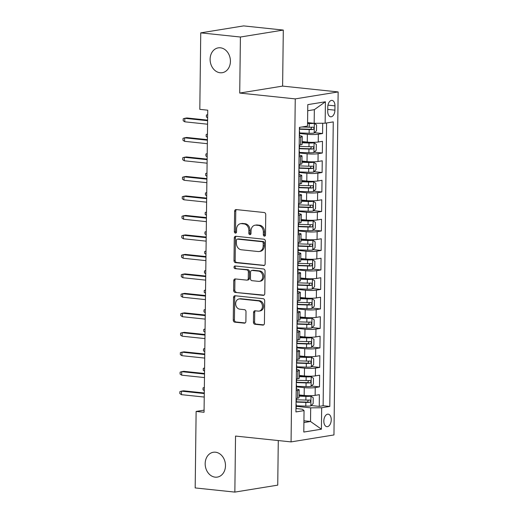 <?xml version="1.0" encoding="UTF-8"?>
<svg xmlns="http://www.w3.org/2000/svg" width="518" height="518" viewBox="0 0 518 518"><rect width="100%" height="100%" fill="white"/><g stroke="black" fill="none" stroke-linecap="round" stroke-linejoin="round"><path stroke-width="0.78" d="M264.394 236.15A1.353 1.081 -99.2 0 0 265.494 234.926L265.747 214.601A1.93 1.548 -99.2 0 0 264.212 212.529L236.182 209.583A1.93 1.548 -99.2 0 0 235.845 209.589A1.93 1.548 -99.2 0 0 234.602 211.331L234.35 231.656A1.353 1.081 -99.2 0 0 236.532 231.883L236.564 229.254A6.171 4.947 -99.2 0 1 240.559 223.685A6.171 4.947 -99.2 0 1 241.621 223.659L243.959 223.899A6.171 4.947 -99.2 0 1 248.867 230.549L248.834 233.178A1.353 1.081 -99.2 0 0 251.016 233.404L251.049 230.775A6.171 4.947 -99.2 0 1 255.044 225.207A6.171 4.947 -99.2 0 1 256.106 225.181L258.443 225.421A6.171 4.947 -99.2 0 1 263.351 232.07L263.319 234.699A1.353 1.081 -99.2 0 0 264.394 236.15M215.475 452.208A12.574 10.082 -99.2 0 0 213.312 452.266A12.574 10.082 -99.2 0 0 205.212 464.957A12.574 10.082 -99.2 0 0 215.171 477.156A12.574 10.082 -99.2 0 0 217.34 477.097A12.574 10.082 -99.2 0 0 225.44 464.406A12.574 10.082 -99.2 0 0 215.475 452.208M220.422 47.805A12.574 10.082 -99.2 0 0 218.253 47.863A12.574 10.082 -99.2 0 0 210.153 60.554A12.574 10.082 -99.2 0 0 220.111 72.753A12.574 10.082 -99.2 0 0 222.28 72.695A12.574 10.082 -99.2 0 0 230.38 60.004A12.574 10.082 -99.2 0 0 220.422 47.805M331.242 419.82A6.287 3.671 96 0 0 328.192 414.167A6.287 3.671 96 0 0 323.828 421.024A6.287 3.671 96 0 0 326.877 426.677A6.287 3.671 96 0 0 331.242 419.82M253.438 322.202A1.93 1.548 -99.2 0 0 254.973 324.281L262.833 325.103A1.93 1.548 -99.2 0 0 263.17 325.097A1.93 1.548 -99.2 0 0 264.42 323.355L264.692 300.783A1.93 1.548 -99.2 0 0 263.157 298.705L235.127 295.759A1.93 1.548 -99.2 0 0 234.796 295.772A1.93 1.548 -99.2 0 0 233.547 297.513L233.268 320.085A1.93 1.548 -99.2 0 0 234.803 322.164L244.302 323.161A1.93 1.548 -99.2 0 0 244.638 323.148A1.93 1.548 -99.2 0 0 245.882 321.413L246.005 311.752A1.93 1.548 -99.2 0 0 244.47 309.673L239.756 309.175A5.161 4.138 -99.2 0 1 235.671 304.176A5.161 4.138 -99.2 0 1 238.992 298.97A5.161 4.138 -99.2 0 1 239.886 298.944L258.34 300.88A5.161 4.138 -99.2 0 1 262.425 305.885A5.161 4.138 -99.2 0 1 259.104 311.091A5.161 4.138 -99.2 0 1 258.21 311.117L255.134 310.794A1.93 1.548 -99.2 0 0 254.804 310.8A1.93 1.548 -99.2 0 0 253.555 312.542L253.438 322.202L254.597 322.015A1.93 1.548 -99.2 0 0 256.132 324.093L263.688 324.883M235.535 436.065L234.848 492.1L195.182 487.93L196.121 411.441L204.053 412.27L207.744 110.185L199.812 109.356L200.744 32.861L240.41 37.024L239.724 93.059L295.254 98.893L291.064 441.899L235.535 436.065M263.565 265.611A1.93 1.548 -99.2 0 0 263.895 265.604A1.93 1.548 -99.2 0 0 265.145 263.863L265.417 241.291A1.93 1.548 -99.2 0 0 263.889 239.212L235.852 236.266A1.93 1.548 -99.2 0 0 235.522 236.279A1.93 1.548 -99.2 0 0 234.272 238.015L234 260.593A1.93 1.548 -99.2 0 0 235.535 262.665L264.212 265.507M265.054 271.037L264.782 293.609A1.93 1.548 -99.2 0 1 263.532 295.351A1.93 1.548 -99.2 0 1 263.202 295.357L235.166 292.411A1.93 1.548 -99.2 0 1 233.631 290.339L233.754 280.678A1.93 1.548 -99.2 0 1 235.004 278.937A1.93 1.548 -99.2 0 1 235.334 278.93L246.704 280.121A1.93 1.548 -99.2 0 0 247.034 280.115A1.93 1.548 -99.2 0 0 248.284 278.373L248.362 271.963A1.93 1.548 -99.2 0 0 246.827 269.884L234.991 268.641A1.353 1.081 -99.2 0 1 235.023 265.967L263.52 268.959A1.93 1.548 -99.2 0 1 265.054 271.037M311.201 405.529L319.243 406.371L319.386 394.677L315.151 395.363L315.248 387.568A7.861 1.004 -179.3 0 1 304.267 387.658L296.477 386.836M311.441 386.04L319.476 386.881L319.625 375.187L315.391 375.874L315.488 368.078A7.861 1.004 -179.3 0 1 304.506 368.168L296.717 367.346M311.681 366.55L319.716 367.391L319.859 355.698L315.63 356.384L315.727 348.588A7.861 1.004 -179.3 0 1 304.739 348.679L296.95 347.856M311.914 347.06L319.956 347.902L320.098 336.214L315.87 336.901L315.961 329.105A7.861 1.004 -179.3 0 1 304.979 329.189L297.19 328.367M312.153 327.57L320.195 328.418L320.338 316.725L316.103 317.411L316.2 309.615A7.861 1.004 -179.3 0 1 305.219 309.699L297.429 308.883M312.393 308.08L320.435 308.929L320.577 297.235L316.343 297.921L316.44 290.125A7.861 1.004 -179.3 0 1 305.458 290.209L297.669 289.394M312.632 288.591L320.668 289.439L320.81 277.745L316.582 278.431L316.679 270.636A7.861 1.004 -179.3 0 1 305.691 270.72L297.908 269.904M312.866 269.101L320.907 269.949L321.05 258.255L316.822 258.942L316.912 251.146A7.861 1.004 -179.3 0 1 305.931 251.23L298.141 250.414M313.105 249.611L321.147 250.459L321.289 238.766L317.061 239.452L317.152 231.656A7.861 1.004 -179.3 0 1 306.17 231.74L298.381 230.924M313.345 230.121L321.387 230.97L321.529 219.276L317.294 219.962L317.392 212.166A7.861 1.004 -179.3 0 1 306.41 212.25L298.621 211.435M313.584 210.638L321.62 211.48L321.769 199.786L317.534 200.472L317.631 192.677A7.861 1.004 -179.3 0 1 306.65 192.761L298.86 191.945M313.824 191.148L321.859 191.99L322.002 180.296L317.774 180.983L317.871 173.187A7.861 1.004 -179.3 0 1 306.883 173.271L299.093 172.455M314.057 171.659L322.099 172.5L322.241 160.807L318.013 161.493L318.104 153.697A7.861 1.004 -179.3 0 1 307.122 153.781L299.333 152.965M314.296 152.169L322.338 153.011L322.481 141.317L318.246 142.003A7.861 1.004 -179.3 0 1 307.265 142.094L302.175 141.556M315.151 395.363A7.861 1.004 0.7 0 1 304.17 395.454L299.08 394.917M315.391 375.874A7.861 1.004 0.7 0 1 304.409 375.964L299.32 375.427M315.63 356.384A7.861 1.004 0.7 0 1 304.649 356.475L299.559 355.937M315.87 336.901A7.861 1.004 0.7 0 1 304.882 336.985L299.792 336.447M316.103 317.411A7.861 1.004 0.7 0 1 305.121 317.495L300.032 316.958M316.343 297.921A7.861 1.004 0.7 0 1 305.361 298.005L300.272 297.468M316.582 278.431A7.861 1.004 0.7 0 1 305.601 278.516L300.511 277.978M316.822 258.942A7.861 1.004 0.7 0 1 305.84 259.026L300.744 258.488M317.061 239.452A7.861 1.004 0.7 0 1 306.073 239.536L300.984 239.005M317.294 219.962A7.861 1.004 0.7 0 1 306.313 220.046L301.223 219.515M317.534 200.472A7.861 1.004 0.7 0 1 306.552 200.557L301.463 200.026M317.774 180.983A7.861 1.004 0.7 0 1 306.792 181.067L301.703 180.536M318.013 161.493A7.861 1.004 0.7 0 1 307.025 161.577L301.936 161.046M327.777 107.032L327.726 111.325A6.093 3.555 96 0 0 330.685 116.796A6.093 3.555 96 0 0 334.913 110.159L334.965 105.866A6.093 3.555 96 0 0 332.006 100.395A6.093 3.555 96 0 0 327.777 107.032M295.254 98.893L338.144 91.932L333.955 434.945L291.064 441.899M319.243 406.371L323.122 405.743L329.791 406.442L333.262 121.898L325.149 123.213L314.167 123.303L307.575 122.611M329.791 406.442L321.672 407.757L321.413 429.195L303.794 432.057L304.053 410.619L295.94 411.933L299.417 127.389L307.53 126.075L307.796 104.636L325.414 101.781L325.149 123.213M314.536 132.679L322.578 133.521L318.343 134.207A7.861 1.004 -179.3 0 1 307.362 134.298L299.572 133.476M299.313 135.684A7.861 1.004 -179.3 0 1 302.24 136.499L302.143 144.295A7.861 1.004 -179.3 0 1 300.628 144.865L299.197 145.098M302.24 136.499A7.861 1.004 -179.3 0 1 300.725 137.069L299.294 137.302M296.102 398.459L297.533 398.225A7.861 1.004 0.7 0 0 299.048 397.656L299.145 389.86A7.861 1.004 -179.3 0 1 297.63 390.43L296.199 390.663M296.341 378.969L297.772 378.736A7.861 1.004 0.7 0 0 299.287 378.166L299.378 370.37A7.861 1.004 -179.3 0 1 297.869 370.94L296.438 371.173M296.581 359.479L298.012 359.246A7.861 1.004 0.7 0 0 299.521 358.676L299.618 350.88A7.861 1.004 -179.3 0 1 298.103 351.45L296.678 351.683M296.82 339.989L298.245 339.756A7.861 1.004 0.7 0 0 299.76 339.186L299.857 331.39A7.861 1.004 -179.3 0 1 298.342 331.96L296.911 332.193M297.054 320.5L298.485 320.266A7.861 1.004 0.7 0 0 300 319.697L300.097 311.901A7.861 1.004 -179.3 0 1 298.582 312.471L297.151 312.704M297.293 301.01L298.724 300.777A7.861 1.004 0.7 0 0 300.239 300.207L300.33 292.411A7.861 1.004 -179.3 0 1 298.821 292.981L297.39 293.214M297.533 281.52L298.964 281.287A7.861 1.004 0.7 0 0 300.472 280.717L300.569 272.921A7.861 1.004 -179.3 0 1 299.054 273.491L297.63 273.724M297.772 262.03L299.203 261.797A7.861 1.004 0.7 0 0 300.712 261.227L300.809 253.431A7.861 1.004 -179.3 0 1 299.294 254.001L297.869 254.234M298.012 242.541L299.436 242.307A7.861 1.004 0.7 0 0 300.952 241.738L301.049 233.942A7.861 1.004 -179.3 0 1 299.534 234.512L298.103 234.745M298.245 223.051L299.676 222.824A7.861 1.004 0.7 0 0 301.191 222.248L301.288 214.452A7.861 1.004 -179.3 0 1 299.773 215.028L298.342 215.255M298.485 203.561L299.916 203.334A7.861 1.004 0.7 0 0 301.431 202.758L301.521 194.969A7.861 1.004 -179.3 0 1 300.013 195.539L298.582 195.765M298.724 184.071L300.155 183.845A7.861 1.004 0.7 0 0 301.664 183.275L301.761 175.479A7.861 1.004 -179.3 0 1 300.246 176.049L298.821 176.282M298.964 164.588L300.388 164.355A7.861 1.004 0.7 0 0 301.903 163.785L302 155.989A7.861 1.004 -179.3 0 1 300.485 156.559L299.054 156.792M322.338 153.011L318.104 153.697M322.099 172.5L317.871 173.187M321.859 191.99L317.631 192.677M321.62 211.48L317.392 212.166M321.387 230.97L317.152 231.656M321.147 250.459L316.912 251.146M320.907 269.949L316.679 270.636M320.668 289.439L316.44 290.125M320.435 308.929L316.2 309.615M320.195 328.418L315.961 329.105M319.956 347.902L315.727 348.588M319.716 367.391L315.488 368.078M319.476 386.881L315.248 387.568M323.122 405.743L326.58 122.986M322.578 133.521L322.701 123.232M303.93 420.797L310.522 421.49L310.69 407.847L296.238 406.326M314.167 123.303L314.335 109.661L307.718 110.735M239.724 93.059L282.614 86.098L283.301 30.07L240.41 37.024M283.301 30.07L243.635 25.9L200.744 32.861M234.848 492.1L277.739 485.139L278.283 440.559M282.614 86.098L338.144 91.932M204.079 410.146L196.121 411.441M303.911 422.558L310.522 421.49L321.413 429.195M295.979 408.534L302.344 409.201L304.053 410.619M299.074 155.173A7.861 1.004 -179.3 0 1 302 155.989M298.841 174.663A7.861 1.004 -179.3 0 1 301.761 175.479M298.601 194.153A7.861 1.004 -179.3 0 1 301.521 194.969M298.362 213.636A7.861 1.004 -179.3 0 1 301.288 214.452M298.122 233.126A7.861 1.004 -179.3 0 1 301.049 233.942M297.889 252.616A7.861 1.004 -179.3 0 1 300.809 253.431M297.649 272.105A7.861 1.004 -179.3 0 1 300.569 272.921M297.41 291.595A7.861 1.004 -179.3 0 1 300.33 292.411M297.17 311.085A7.861 1.004 -179.3 0 1 300.097 311.901M296.931 330.575A7.861 1.004 -179.3 0 1 299.857 331.39M296.697 350.064A7.861 1.004 -179.3 0 1 299.618 350.88M296.458 369.554A7.861 1.004 -179.3 0 1 299.378 370.37M296.218 389.044A7.861 1.004 -179.3 0 1 299.145 389.86M310.69 407.847L321.672 407.757M314.335 109.661L325.414 101.781M265.171 235.839A1.353 1.081 -99.2 0 1 264.478 234.512L264.51 231.883A6.171 4.947 -99.2 0 0 259.602 225.233L258.443 225.421M255.044 225.207L256.203 225.019A6.171 4.947 -99.2 0 1 257.265 224.987L259.602 225.233M240.559 223.685L241.718 223.498A6.171 4.947 -99.2 0 1 242.78 223.472L245.118 223.711A6.171 4.947 -99.2 0 1 250.026 230.361L249.993 232.99A1.353 1.081 -99.2 0 0 250.686 234.317M236.486 209.615A1.93 1.548 -99.2 0 0 235.761 211.143L235.509 231.468A1.353 1.081 -99.2 0 0 236.202 232.796M236.163 236.299A1.93 1.548 -99.2 0 0 235.431 237.827L235.159 260.405A1.93 1.548 -99.2 0 0 236.694 262.477L264.413 265.391M263.215 243.162A1.353 1.081 -99.2 0 0 262.14 241.712L237.535 239.128A1.353 1.081 -99.2 0 0 236.428 240.352L236.396 243.123A6.171 4.947 -99.2 0 0 241.304 249.767L258.119 251.534A6.171 4.947 -99.2 0 0 259.188 251.508A6.171 4.947 -99.2 0 0 263.176 245.94L263.215 243.162L264.374 242.974A1.353 1.081 -99.2 0 0 263.299 241.524L262.14 241.712M237.302 239.135L238.461 238.947A1.353 1.081 -99.2 0 1 238.694 238.94L263.299 241.524M259.188 251.508L260.347 251.321A6.171 4.947 -99.2 0 0 264.342 245.752L263.176 245.94M264.374 242.974L264.342 245.752M264.05 295.137L235.166 292.411M235.638 278.962A1.93 1.548 -99.2 0 0 234.913 280.491L234.796 290.151A1.93 1.548 -99.2 0 0 236.325 292.223M247.034 280.115L248.193 279.927A1.93 1.548 -99.2 0 0 249.443 278.185L249.521 271.775A1.93 1.548 -99.2 0 0 247.986 269.697L234.991 268.641M235.483 266.012A1.353 1.081 -99.2 0 0 236.15 268.454M258.495 281.358A5.161 4.138 -99.2 0 0 259.389 281.339A5.161 4.138 -99.2 0 0 262.71 276.133A5.161 4.138 -99.2 0 0 258.624 271.128L252.124 270.441A1.93 1.548 -99.2 0 0 251.787 270.454A1.93 1.548 -99.2 0 0 250.537 272.19L250.459 278.6A1.93 1.548 -99.2 0 0 251.994 280.678L258.495 281.358M259.389 281.339L260.548 281.151A5.161 4.138 -99.2 0 0 263.869 275.945A5.161 4.138 -99.2 0 0 259.783 270.94L258.624 271.128M251.787 270.454L252.946 270.266A1.93 1.548 -99.2 0 1 253.283 270.254L259.783 270.94M255.445 310.826A1.93 1.548 -99.2 0 0 254.714 312.354L254.597 322.015M259.104 311.091L260.263 310.904A5.161 4.138 -99.2 0 0 263.584 305.698A5.161 4.138 -99.2 0 0 259.499 300.693L258.34 300.88M238.992 298.97L240.151 298.776A5.161 4.138 -99.2 0 1 241.045 298.756L259.499 300.693M235.431 295.791A1.93 1.548 -99.2 0 0 234.706 297.326L234.427 319.897A1.93 1.548 -99.2 0 0 235.962 321.976L245.156 322.941M299.579 132.945L309.136 133.262A5.206 0.66 -179.3 0 0 314.141 133.068L316.485 130.743L316.556 124.896L314.258 123.329A5.206 0.66 -179.3 0 1 309.259 123.517L307.562 123.465M314.258 123.329L312.192 123.109A2.655 0.337 -179.3 0 1 309.673 123.206L307.569 123.135M299.605 129.241L309.181 129.558A5.206 0.66 0.7 0 0 313.118 129.487C314.284 128.593 314.29 127.81 313.15 127.15A5.206 0.66 -179.3 0 1 309.214 127.221L301.949 126.981M311.7 127.227L310.839 129.247A2.655 0.337 -179.3 0 1 309.602 129.247L299.631 128.911M207.647 117.839L206.378 116.977L206.397 115.028L207.686 114.64M299.32 135.412A5.206 0.66 0.7 0 0 299.553 135.224L299.598 131.52A5.206 0.66 0.7 0 0 299.365 131.319M299.65 127.357L299.624 129.183A5.206 0.66 -179.3 0 1 299.391 129.37M207.621 120.144L186.907 117.968L184.822 118.305L207.614 120.7M184.777 121.814L183.191 120.739L183.217 118.79L184.822 118.305L184.777 121.814L207.569 124.21M299.339 152.434L308.896 152.752A5.206 0.66 -179.3 0 0 313.902 152.557L316.245 150.233L316.317 144.386L314.018 142.813A5.206 0.66 -179.3 0 1 309.019 143.007L302.162 142.78M314.018 142.813L311.959 142.599A2.655 0.337 -179.3 0 1 309.44 142.69L302.162 142.45M299.365 148.731L308.942 149.048A5.206 0.66 0.7 0 0 312.878 148.977C314.044 148.083 314.05 147.3 312.911 146.639A5.206 0.66 -179.3 0 1 308.974 146.711L299.417 146.393M311.46 146.717L310.599 148.737A2.655 0.337 -179.3 0 1 309.363 148.737L299.391 148.401M207.414 137.328L206.138 136.467L206.158 134.518L207.453 134.13M299.1 171.924L308.663 172.241A5.206 0.66 -179.3 0 0 313.662 172.047L316.006 169.723L316.077 163.876L313.779 162.302A5.206 0.66 -179.3 0 1 308.78 162.497L301.923 162.27M313.779 162.302L311.719 162.089A2.655 0.337 -179.3 0 1 309.201 162.179L301.929 161.94M299.126 168.22L308.709 168.538A5.206 0.66 0.7 0 0 312.645 168.467C313.804 167.573 313.817 166.79 312.671 166.129A5.206 0.66 -179.3 0 1 308.734 166.2L299.177 165.883M311.227 166.207L310.36 168.227A2.655 0.337 -179.3 0 1 309.123 168.22L299.151 167.89M207.174 156.818L205.899 155.957L205.924 154.008L207.213 153.619M298.867 191.414L308.424 191.731A5.206 0.66 -179.3 0 0 313.422 191.537L315.766 189.212L315.838 183.366L313.545 181.792A5.206 0.66 -179.3 0 1 308.54 181.986L301.683 181.76M313.545 181.792L311.48 181.578A2.655 0.337 -179.3 0 1 308.961 181.669L301.69 181.429M298.886 187.71L308.469 188.028A5.206 0.66 0.7 0 0 312.406 187.956C313.565 187.063 313.578 186.279 312.432 185.619A5.206 0.66 -179.3 0 1 308.495 185.69L298.938 185.373M310.988 185.697L310.12 187.717A2.655 0.337 -179.3 0 1 308.89 187.71L298.912 187.38M206.935 176.308L205.659 175.447L205.685 173.498L206.973 173.109M298.627 210.904L308.184 211.221A5.206 0.66 -179.3 0 0 313.189 211.027L315.527 208.702L315.598 202.855L313.306 201.282A5.206 0.66 -179.3 0 1 308.301 201.476L301.444 201.249M313.306 201.282L311.24 201.068A2.655 0.337 -179.3 0 1 308.722 201.159L301.45 200.919M298.646 207.2L308.229 207.517A5.206 0.66 0.7 0 0 312.166 207.446C313.332 206.552 313.338 205.769 312.199 205.109A5.206 0.66 -179.3 0 1 308.255 205.18L298.698 204.863M310.748 205.186L309.887 207.206A2.655 0.337 -179.3 0 1 308.65 207.2L298.672 206.87M206.695 195.798L205.419 194.936L205.445 192.987L206.734 192.599M299.08 154.901A5.206 0.66 0.7 0 0 299.313 154.714L299.359 151.01A5.206 0.66 0.7 0 0 299.132 150.809M299.43 145.059L299.385 148.672A5.206 0.66 -179.3 0 1 299.151 148.86M207.381 139.633L186.674 137.458L184.583 137.794L207.375 140.19M184.544 141.304L182.951 140.229L182.977 138.28L184.583 137.794L184.544 141.304L207.336 143.693M298.841 174.391A5.206 0.66 0.7 0 0 299.074 174.203L299.119 170.5A5.206 0.66 0.7 0 0 298.892 170.299M299.19 164.549L299.151 168.162A5.206 0.66 -179.3 0 1 298.918 168.35M207.142 159.123L186.435 156.948L184.35 157.284L207.135 159.68M184.304 160.794L182.712 159.719L182.737 157.77L184.35 157.284L184.304 160.794L207.096 163.183M298.601 193.881A5.206 0.66 0.7 0 0 298.834 193.693L298.88 189.989A5.206 0.66 0.7 0 0 298.653 189.789M298.957 184.039L298.912 187.652A5.206 0.66 -179.3 0 1 298.679 187.84M206.909 178.606L186.195 176.431L184.11 176.774L206.902 179.17M184.065 180.283L182.478 179.209L182.498 177.26L184.11 176.774L184.065 180.283L206.857 182.673M298.368 213.371A5.206 0.66 0.7 0 0 298.601 213.176L298.646 209.479A5.206 0.66 0.7 0 0 298.413 209.278M298.718 203.529L298.672 207.135A5.206 0.66 -179.3 0 1 298.439 207.329M206.669 198.096L185.956 195.921L183.871 196.264L206.663 198.653M183.825 199.767L182.239 198.698L182.265 196.749L183.871 196.264L183.825 199.767L206.617 202.162M298.387 230.393L307.945 230.711A5.206 0.66 -179.3 0 0 312.95 230.516L315.294 228.192L315.365 222.345L313.066 220.772A5.206 0.66 -179.3 0 1 308.068 220.966L301.211 220.739M313.066 220.772L311.007 220.558A2.655 0.337 -179.3 0 1 308.488 220.649L301.211 220.409M298.413 226.69L307.99 227.007A5.206 0.66 0.7 0 0 311.927 226.936C313.092 226.036 313.099 225.259 311.959 224.598A5.206 0.66 -179.3 0 1 308.022 224.67L298.465 224.352M310.509 224.676L309.647 226.696A2.655 0.337 -179.3 0 1 308.411 226.69L298.439 226.36M206.455 215.287L205.186 214.426L205.206 212.477L206.494 212.089M298.128 232.86A5.206 0.66 0.7 0 0 298.362 232.666L298.407 228.969A5.206 0.66 0.7 0 0 298.18 228.768M298.478 223.018L298.433 226.625A5.206 0.66 -179.3 0 1 298.2 226.819M206.429 217.586L185.716 215.41L183.631 215.753L206.423 218.143M183.592 219.256L181.999 218.188L182.025 216.239L183.631 215.753L183.592 219.256L206.378 221.652M298.148 249.883L307.705 250.2A5.206 0.66 -179.3 0 0 312.71 250.006L315.054 247.682L315.125 241.835L312.827 240.261A5.206 0.66 -179.3 0 1 307.828 240.456L300.971 240.229M312.827 240.261L310.768 240.048A2.655 0.337 -179.3 0 1 308.249 240.138L300.977 239.899M298.174 246.179L307.75 246.497A5.206 0.66 0.7 0 0 311.694 246.426C312.853 245.526 312.866 244.749 311.719 244.088A5.206 0.66 -179.3 0 1 307.783 244.159L298.226 243.842M310.276 244.166L309.408 246.186A2.655 0.337 -179.3 0 1 308.171 246.179L298.2 245.849M206.222 234.771L204.947 233.916L204.973 231.967L206.261 231.572M297.889 252.35A5.206 0.66 0.7 0 0 298.122 252.156L298.167 248.452A5.206 0.66 0.7 0 0 297.941 248.258M298.238 242.502L298.193 246.115A5.206 0.66 -179.3 0 1 297.96 246.309M206.19 237.076L185.483 234.9L183.391 235.237L206.183 237.632M183.353 238.746L181.76 237.678L181.786 235.729L183.391 235.237L183.353 238.746L206.145 241.142M297.915 269.373L307.472 269.69A5.206 0.66 -179.3 0 0 312.471 269.496L314.814 267.171L314.886 261.325L312.594 259.751A5.206 0.66 -179.3 0 1 307.588 259.945L300.731 259.719M312.594 259.751L310.528 259.537A2.655 0.337 -179.3 0 1 308.009 259.628L300.738 259.389M297.934 265.669L307.517 265.987A5.206 0.66 0.7 0 0 311.454 265.915C312.613 265.015 312.626 264.238 311.48 263.571A5.206 0.66 -179.3 0 1 307.543 263.649L297.986 263.332M310.036 263.649L309.168 265.676A2.655 0.337 -179.3 0 1 307.938 265.669L297.96 265.339M205.983 254.26L204.707 253.406L204.733 251.457L206.022 251.062M297.649 271.84A5.206 0.66 0.7 0 0 297.882 271.646L297.928 267.942A5.206 0.66 0.7 0 0 297.701 267.748M297.999 261.991L297.96 265.604A5.206 0.66 -179.3 0 1 297.727 265.799M205.957 256.565L185.243 254.39L183.158 254.726L205.944 257.122M183.113 258.236L181.527 257.168L181.546 255.219L183.158 254.726L183.113 258.236L205.905 260.632M297.675 288.863L307.232 289.18A5.206 0.66 -179.3 0 0 312.231 288.986L314.575 286.661L314.646 280.814L312.354 279.241A5.206 0.66 -179.3 0 1 307.349 279.435L300.492 279.202M312.354 279.241L310.288 279.021A2.655 0.337 -179.3 0 1 307.77 279.118L300.498 278.878M297.695 285.159L307.278 285.476A5.206 0.66 0.7 0 0 311.214 285.405C312.38 284.505 312.386 283.728 311.24 283.061A5.206 0.66 -179.3 0 1 307.303 283.139L297.746 282.815M309.796 283.139L308.929 285.165A2.655 0.337 -179.3 0 1 307.698 285.159L297.721 284.829M205.743 273.75L204.468 272.895L204.493 270.946L205.782 270.551M297.416 291.33A5.206 0.66 0.7 0 0 297.643 291.135L297.688 287.432A5.206 0.66 0.7 0 0 297.461 287.237M297.766 281.481L297.721 285.094A5.206 0.66 -179.3 0 1 297.487 285.288M205.717 276.055L185.004 273.88L182.919 274.216L205.711 276.612M182.873 277.726L181.287 276.657L181.306 274.708L182.919 274.216L182.873 277.726L205.665 280.121M297.436 308.346L306.993 308.67A5.206 0.66 -179.3 0 0 311.998 308.475L314.342 306.151L314.413 300.304L312.114 298.731A5.206 0.66 -179.3 0 1 307.116 298.925L300.259 298.692M312.114 298.731L310.049 298.51A2.655 0.337 -179.3 0 1 307.53 298.608L300.259 298.362M297.461 304.642L307.038 304.966A5.206 0.66 0.7 0 0 310.975 304.895C312.14 303.995 312.147 303.218 311.007 302.551A5.206 0.66 -179.3 0 1 307.07 302.622L297.507 302.305M309.557 302.629L308.696 304.649A2.655 0.337 -179.3 0 1 307.459 304.649L297.487 304.319M205.504 293.24L204.234 292.385L204.254 290.436L205.542 290.041M297.177 310.819A5.206 0.66 0.7 0 0 297.41 310.625L297.455 306.921A5.206 0.66 0.7 0 0 297.222 306.727M297.526 300.971L297.481 304.584A5.206 0.66 -179.3 0 1 297.248 304.778M205.478 295.545L184.764 293.369L182.679 293.706L205.471 296.102M182.634 297.215L181.047 296.147L181.073 294.198L182.679 293.706L182.634 297.215L205.426 299.611M297.196 327.836L306.753 328.153A5.206 0.66 -179.3 0 0 311.758 327.965L314.102 325.641L314.173 319.794L311.875 318.22A5.206 0.66 -179.3 0 1 306.876 318.415L300.019 318.181M311.875 318.22L309.816 318A2.655 0.337 -179.3 0 1 307.297 318.097L300.019 317.851M297.222 324.132L306.798 324.456A5.206 0.66 0.7 0 0 310.735 324.378C311.901 323.485 311.907 322.708 310.768 322.041A5.206 0.66 -179.3 0 1 306.831 322.112L297.274 321.795M309.317 322.118L308.456 324.139A2.655 0.337 -179.3 0 1 307.219 324.139L297.248 323.808M205.27 312.73L203.995 311.875L204.014 309.926L205.309 309.531M296.937 330.309A5.206 0.66 0.7 0 0 297.17 330.115L297.215 326.411A5.206 0.66 0.7 0 0 296.989 326.217M297.287 320.461L297.241 324.074A5.206 0.66 -179.3 0 1 297.008 324.268M205.238 315.035L184.531 312.859L182.44 313.196L205.232 315.591M182.401 316.705L180.808 315.63L180.834 313.688L182.44 313.196L182.401 316.705L205.193 319.101M296.956 347.325L306.52 347.643A5.206 0.66 -179.3 0 0 311.519 347.455L313.863 345.13L313.934 339.284L311.642 337.71A5.206 0.66 -179.3 0 1 306.637 337.898L299.78 337.671M311.642 337.71L309.576 337.49A2.655 0.337 -179.3 0 1 307.057 337.587L299.786 337.341M296.982 343.622L306.565 343.946A5.206 0.66 0.7 0 0 310.502 343.868C311.661 342.974 311.674 342.197 310.528 341.53A5.206 0.66 -179.3 0 1 306.591 341.602L297.034 341.284M309.084 341.608L308.216 343.628A2.655 0.337 -179.3 0 1 306.98 343.628L297.008 343.298M205.031 332.219L203.755 331.358L203.781 329.409L205.07 329.021M296.697 349.799A5.206 0.66 0.7 0 0 296.931 349.605L296.976 345.901A5.206 0.66 0.7 0 0 296.749 345.707M297.047 339.95L297.008 343.563A5.206 0.66 -179.3 0 1 296.775 343.758M204.999 334.524L184.291 332.349L182.206 332.685L204.992 335.081M182.161 336.195L180.568 335.12L180.594 333.171L182.206 332.685L182.161 336.195L204.953 338.591M296.723 366.815L306.28 367.132A5.206 0.66 -179.3 0 0 311.279 366.945L313.623 364.614L313.694 358.773L311.402 357.2A5.206 0.66 -179.3 0 1 306.397 357.388L299.54 357.161M311.402 357.2L309.337 356.98A2.655 0.337 -179.3 0 1 306.818 357.077L299.546 356.831M296.743 363.112L306.326 363.429A5.206 0.66 0.7 0 0 310.263 363.358C311.422 362.464 311.435 361.687 310.288 361.02A5.206 0.66 -179.3 0 1 306.352 361.091L296.795 360.774M308.845 361.098L307.977 363.118A2.655 0.337 -179.3 0 1 306.747 363.118L296.769 362.781M204.791 351.709L203.516 350.848L203.542 348.899L204.83 348.51M296.458 369.289A5.206 0.66 0.7 0 0 296.691 369.094L296.736 365.391A5.206 0.66 0.7 0 0 296.51 365.19M296.814 359.44L296.769 363.053A5.206 0.66 -179.3 0 1 296.536 363.248M204.765 354.014L184.052 351.839L181.967 352.175L204.759 354.571M181.922 355.685L180.335 354.61L180.355 352.661L181.967 352.175L181.922 355.685L204.714 358.08M296.484 386.305L306.041 386.622A5.206 0.66 -179.3 0 0 311.046 386.428L313.384 384.103L313.455 378.257L311.163 376.69A5.206 0.66 -179.3 0 1 306.157 376.877L299.3 376.651M311.163 376.69L309.097 376.469A2.655 0.337 -179.3 0 1 306.578 376.567L299.307 376.321M296.503 382.601L306.086 382.919A5.206 0.66 0.7 0 0 310.023 382.847C311.188 381.954 311.195 381.17 310.055 380.51A5.206 0.66 -179.3 0 1 306.112 380.581L296.555 380.264M308.605 380.588L307.744 382.608A2.655 0.337 -179.3 0 1 306.507 382.608L296.536 382.271M204.552 371.199L203.276 370.338L203.302 368.389L204.591 368M296.225 388.778A5.206 0.66 0.7 0 0 296.458 388.584L296.503 384.88A5.206 0.66 0.7 0 0 296.27 384.68M296.574 378.93L296.529 382.543A5.206 0.66 -179.3 0 1 296.296 382.731M204.526 373.504L183.812 371.328L181.727 371.665L204.519 374.061M181.682 375.174L180.096 374.1L180.122 372.151L181.727 371.665L181.682 375.174L204.474 377.57M296.244 405.795L305.801 406.112A5.206 0.66 -179.3 0 0 310.806 405.918L313.15 403.593L313.222 397.746L310.923 396.173A5.206 0.66 -179.3 0 1 305.924 396.367L299.067 396.14M310.923 396.173L308.864 395.959A2.655 0.337 -179.3 0 1 306.345 396.05L299.067 395.81M296.27 402.091L305.847 402.408A5.206 0.66 0.7 0 0 309.783 402.337C310.949 401.444 310.955 400.66 309.816 400A5.206 0.66 -179.3 0 1 305.879 400.071L296.322 399.754M308.365 400.077L307.504 402.097A2.655 0.337 -179.3 0 1 306.267 402.097L296.296 401.761M204.312 390.689L203.043 389.827L203.062 387.878L204.351 387.49M295.985 408.262A5.206 0.66 0.7 0 0 296.218 408.074L296.264 404.37A5.206 0.66 0.7 0 0 296.037 404.17M296.335 398.42L296.29 402.033A5.206 0.66 -179.3 0 1 296.056 402.221M204.286 392.994L183.573 390.818L181.488 391.155L204.28 393.55M181.449 394.664L179.856 393.589L179.882 391.64L181.488 391.155L181.449 394.664L204.234 397.053M304.17 395.454L304.267 387.658M304.409 375.964L304.506 368.168M304.649 356.475L304.739 348.679M304.882 336.985L304.979 329.189M305.121 317.495L305.219 309.699M305.361 298.005L305.458 290.209M305.601 278.516L305.691 270.72M305.84 259.026L305.931 251.23M306.073 239.536L306.17 231.74M306.313 220.046L306.41 212.25M306.552 200.557L306.65 192.761M306.792 181.067L306.883 173.271M307.025 161.577L307.122 153.781M307.265 142.094L307.362 134.298M300.628 144.865L300.725 137.069M297.533 398.225L297.63 390.43M297.772 378.736L297.869 370.94M298.012 359.246L298.103 351.45M298.245 339.756L298.342 331.96M298.485 320.266L298.582 312.471M298.724 300.777L298.821 292.981M298.964 281.287L299.054 273.491M299.203 261.797L299.294 254.001M299.436 242.307L299.534 234.512M299.676 222.824L299.773 215.028M299.916 203.334L300.013 195.539M300.155 183.845L300.246 176.049M300.388 164.355L300.485 156.559M318.246 142.003L318.343 134.207M327.978 105.135L334.965 105.866M327.752 109.402L334.913 110.159M264.51 231.883L263.351 232.07M257.265 224.987L256.106 225.181M249.993 232.99L248.834 233.178M250.026 230.361L248.867 230.549M245.118 223.711L243.959 223.899M242.78 223.472L241.621 223.659M235.509 231.468L234.35 231.656M235.761 211.143L234.602 211.331M264.478 234.512L263.319 234.699M236.694 262.477L235.535 262.665M235.159 260.405L234 260.593M235.431 237.827L234.272 238.015M238.694 238.94L237.535 239.128M263.85 295.254L263.202 295.357M234.796 290.151L233.631 290.339M234.913 280.491L233.754 280.678M249.443 278.185L248.284 278.373M249.521 271.775L248.362 271.963M247.986 269.697L246.827 269.884M253.283 270.254L252.124 270.441M254.714 312.354L253.555 312.542M241.045 298.756L239.886 298.944M244.956 323.051L244.302 323.161M235.962 321.976L234.803 322.164M234.427 319.897L233.268 320.085M234.706 297.326L233.547 297.513M263.487 325L262.833 325.103M256.132 324.093L254.973 324.281M314.199 133.016L314.316 123.368M309.214 127.221L309.259 123.517M309.136 133.262L309.181 129.558M310.839 129.247L313.118 129.487M313.96 152.499L314.076 142.858M308.974 146.711L309.019 143.007M308.896 152.752L308.942 149.048M310.599 148.737L312.878 148.977M313.72 171.989L313.837 162.341M308.734 166.2L308.78 162.497M308.663 172.241L308.709 168.538M310.36 168.227L312.645 168.467M313.481 191.479L313.604 181.831M308.495 185.69L308.54 181.986M308.424 191.731L308.469 188.028M310.12 187.717L312.406 187.956M313.248 210.968L313.364 201.321M308.255 205.18L308.301 201.476M308.184 211.221L308.229 207.517M309.887 207.206L312.166 207.446M313.008 230.458L313.125 220.81M308.022 224.67L308.068 220.966M307.945 230.711L307.99 227.007M309.647 226.696L311.927 226.936M312.768 249.948L312.885 240.3M307.783 244.159L307.828 240.456M307.705 250.2L307.75 246.497M309.408 246.186L311.694 246.426M312.529 269.438L312.652 259.79M307.543 263.649L307.588 259.945M307.472 269.69L307.517 265.987M309.168 265.676L311.454 265.915M312.296 288.927L312.412 279.28M307.303 283.139L307.349 279.435M307.232 289.18L307.278 285.476M308.929 285.165L311.214 285.405M312.056 308.417L312.173 298.769M307.07 302.622L307.116 298.925M306.993 308.67L307.038 304.966M308.696 304.649L310.975 304.895M311.817 327.907L311.933 318.259M306.831 322.112L306.876 318.415M306.753 328.153L306.798 324.456M308.456 324.139L310.735 324.378M311.577 347.397L311.694 337.749M306.591 341.602L306.637 337.898M306.52 347.643L306.565 343.946M308.216 343.628L310.502 343.868M311.344 366.886L311.46 357.239M306.352 361.091L306.397 357.388M306.28 367.132L306.326 363.429M307.977 363.118L310.263 363.358M311.104 386.376L311.221 376.728M306.112 380.581L306.157 376.877M306.041 386.622L306.086 382.919M307.744 382.608L310.023 382.847M310.865 405.859L310.981 396.218M305.879 400.071L305.924 396.367M305.801 406.112L305.847 402.408M307.504 402.097L309.783 402.337"/></g></svg>
